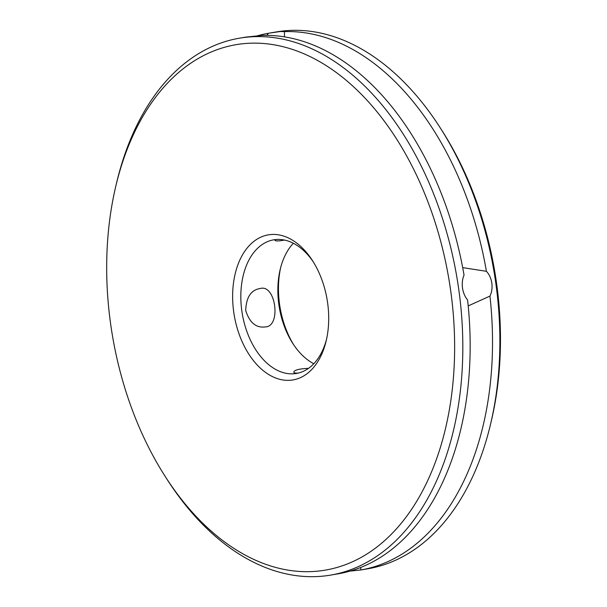 <?xml version="1.0" encoding="UTF-8"?>
<svg xmlns="http://www.w3.org/2000/svg" width="607" height="607" viewBox="0 0 607 607"><rect width="100%" height="100%" fill="white"/><g stroke="black" fill="none" stroke-linecap="round" stroke-linejoin="round"><path stroke-width="0.91" d="M360.512 567.553L361.021 569.943L367.683 568.812A272.3 174.3 -99.6 0 0 490.479 424.505L491.283 421.114A266.488 170.582 -99.6 0 0 496.389 282.08A266.488 170.582 -99.6 0 0 441.942 130.52L440.06 127.584A272.3 174.3 -99.6 0 0 276.511 31.898L268.469 33.271A272.3 174.3 -99.6 0 0 257.034 35.912M280.601 267.808A73.584 47.103 -99.6 0 0 293.674 344.776M490.479 424.505A272.3 174.3 -99.6 0 0 495.699 282.445A272.3 174.3 -99.6 0 0 440.06 127.584M293.356 243.27A67.772 43.378 -99.6 0 0 280.191 269.455A67.772 43.378 -99.6 0 0 292.741 343.357A67.772 43.378 -99.6 0 0 313.804 363.73M361.059 569.935A272.3 174.3 -99.6 0 0 489.94 296.102C491.791 292.339 492.429 287.999 491.845 283.097C491.04 278.234 489.227 274.303 486.412 271.314A272.3 174.3 -99.6 0 0 284.448 31.625L280.32 31.526L269.849 33.036M361.021 569.943L350.125 571.088M326.558 339.192A67.772 43.378 80.4 0 1 296.406 373.457A67.772 43.378 80.4 0 1 242.292 313.902A67.772 43.378 80.4 0 1 273.719 239.826A67.772 43.378 80.4 0 1 313.493 262.224M308.508 368.358C299.183 368.768 294.274 370.035 293.796 372.159C293.879 372.971 295.389 373.275 298.325 373.062M264.902 326.93C281.504 327.348 275.957 283.727 260.183 288.515C251.063 289.88 246.245 297.195 245.706 310.45C249.371 322.135 255.524 327.659 264.159 327.036L264.902 326.93M284.41 240.061C278.628 241.161 275.502 241.237 275.024 240.296L276.094 239.53M468.209 305.905L489.94 296.102M246.101 37.065L262.08 35.418A272.3 174.3 -99.6 0 1 464.044 275.108C462.42 278.863 461.904 283.181 462.511 288.082C463.3 292.946 464.985 296.891 467.58 299.904A272.3 174.3 -99.6 0 1 338.691 573.729L330.648 575.102A272.3 174.3 -99.6 0 0 458.664 288.735A272.3 174.3 -99.6 0 0 239.484 38.188A272.3 174.3 -99.6 0 0 116.681 182.495L115.876 185.886A266.488 170.582 -99.6 0 0 165.218 476.48A266.488 170.582 -99.6 0 0 368.821 552.78A266.488 170.582 -99.6 0 0 450.561 289.865A266.488 170.582 -99.6 0 0 290.169 48.689A266.488 170.582 -99.6 0 0 115.876 185.886M486.412 271.314L462.686 267.619M268.469 33.271L266.784 35.365M284.493 36.898L284.448 31.625M327.575 302.552A73.584 47.103 80.4 0 1 326.164 340.937A73.584 47.103 80.4 0 1 259.348 367.174A73.584 47.103 80.4 0 1 240.812 257.998A73.584 47.103 80.4 0 1 312.537 260.707A73.584 47.103 80.4 0 1 327.575 302.552M165.218 476.48L167.1 479.416A272.3 174.3 -99.6 0 0 330.648 575.102M246.146 37.057L239.484 38.188"/></g></svg>

